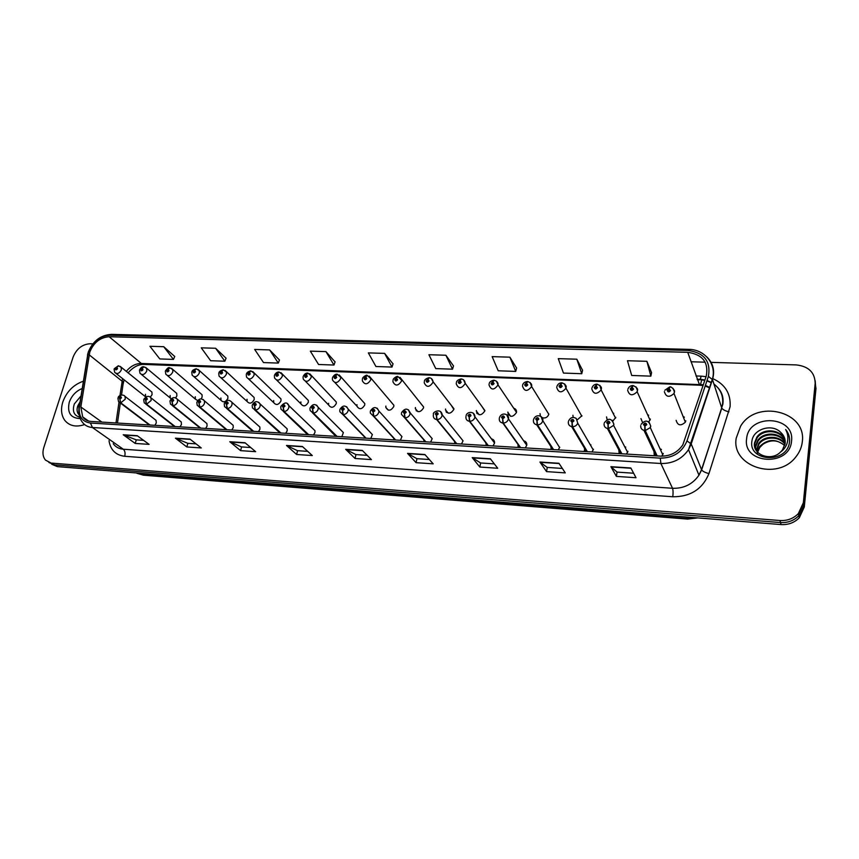 <?xml version="1.0" encoding="UTF-8"?>
<svg xmlns="http://www.w3.org/2000/svg" width="859" height="859" viewBox="0 0 859 859"><rect width="100%" height="100%" fill="white"/><g stroke="black" fill="none" stroke-linecap="round" stroke-linejoin="round"><path stroke-width="1.29" d="M179.971 426.848L181.432 424.529L181.238 421.941L179.671 420.685M205.612 428.416L207.073 426.064L206.933 423.584L205.226 422.177M199.105 406.93L226.261 429.672M231.769 430.005L233.24 427.632L233.133 425.269L231.286 423.702M226.593 408.379L252.825 431.293M258.462 431.637L259.933 429.232L259.858 427.009L257.861 425.248M254.661 409.872L279.948 432.947M285.682 433.29L287.164 430.864L287.131 428.813L284.984 426.837M283.33 411.397L307.619 434.633M313.481 434.987L314.952 432.539L314.963 430.66L312.655 428.448M312.622 412.954L335.858 436.351M341.85 436.716L343.375 432.571L340.905 430.101M365.44 438.154L364.334 437.006L364.699 438.111M370.809 438.477L372.366 434.547L369.746 431.787M395.043 439.958L393.723 438.519L394.152 439.905M400.391 440.28L401.958 436.576L399.188 433.505M425.28 441.805L423.755 440.044L424.228 441.741M430.606 442.127L432.184 438.67L429.275 435.266M456.172 443.684L454.465 441.59L454.959 443.609M461.476 444.006L463.044 440.828L460.027 437.059M487.719 445.606L485.85 443.158L486.366 445.52M493.023 445.928L494.559 443.04C494.666 440.807 493.635 439.432 491.466 438.906M517.966 444.715L518.46 447.475M525.268 447.893L526.771 445.252C526.996 442.868 525.944 441.386 523.625 440.785M536.725 424.808L552.885 449.579L550.802 446.39L551.285 449.482M558.243 449.901L559.735 447.228M571.675 426.644L586.525 451.63L584.41 448.065L584.839 451.523M591.958 451.963L593.462 449.246M607.431 428.512L620.896 453.724L618.802 449.794L619.167 453.616M626.447 454.057L627.95 451.319M643.992 430.413L656.029 455.861L654 451.576L654.29 455.753M661.774 456.183L663.245 453.434M154.813 425.323L156.274 423.015L156.059 420.341L154.599 419.224M170.114 395.494L170.275 398.007L171.134 398.93M175.719 397.824L176.868 395.827L176.718 393.358L175.236 392.123M195.251 396.729L195.38 399.145L197.72 400.595M201.178 398.866L202.133 397.062L202.015 394.689L200.426 393.325M220.881 397.985L220.978 400.294C223.426 402.807 225.734 402.152 227.903 398.329L227.818 396.063L226.1 394.549M247.016 399.263L247.081 401.454C249.54 404.17 251.912 403.558 254.178 399.618L254.124 397.481L252.288 395.784M273.677 400.573L273.699 402.613C276.179 405.555 278.606 404.997 280.979 400.938L280.968 398.941L278.992 397.051M300.875 401.905L300.865 403.784C303.345 406.962 305.836 406.457 308.327 402.27L308.349 400.455L306.233 398.351M328.632 403.268L328.589 404.965C331.059 408.401 333.603 407.961 336.245 403.644L336.288 402.012L334.044 399.671M356.957 404.664L356.893 406.146C359.33 409.861 361.95 409.496 364.731 405.04L364.796 403.612L362.423 401.024M385.874 406.082L385.798 407.338C388.193 411.354 390.866 411.053 393.809 406.468L393.894 405.276L391.403 402.399M415.402 407.52L415.316 408.54C417.657 412.868 420.384 412.653 423.508 407.928L423.594 406.973L420.996 403.805M445.563 409.002L445.477 409.754C447.732 414.403 450.513 414.285 453.842 409.41L451.222 405.244M476.369 410.516L476.305 410.989C478.452 415.96 481.298 415.949 484.83 410.935L482.124 406.715M507.852 412.062L507.819 412.245C509.838 417.549 512.737 417.635 516.495 412.481L516.517 412.384C516.699 410.248 515.765 408.863 513.714 408.229M540.032 413.641L540.44 416.175M542.222 417.732C545.401 418.516 547.591 417.367 548.815 414.274L548.858 414.07M572.921 415.251L573.146 417.388M577.441 419.707L581.951 415.692M606.551 416.905L607.12 419.622M612.95 420.931L615.785 417.356M640.943 418.591L642.5 422.306M648.738 421.909L650.392 419.052M676.13 420.309C677.697 425.602 680.768 426.236 685.342 422.188L685.793 420.792M145.461 394.292L145.676 396.912M150.379 397.105L152.086 394.614L151.903 392.058L150.529 390.952M590.949 444.919L590.219 444.704M625.771 447.131L624.718 446.744M661.419 449.461L660.077 448.86M613.734 413.329L612.939 413.018M648.652 415.219L647.589 414.704M684.387 417.206L683.088 416.465M416.54 410.001L416.143 410.623M446.53 411.096L446.057 411.772M477.196 412.18L476.659 412.9M508.549 413.286L507.98 413.995M455.313 442.632L454.83 443.362M486.538 444.049L486.011 444.769M518.471 445.477L517.956 446.132M62.825 401.926C60.592 409.292 61.279 415.477 64.865 420.47C69.59 426.032 76.161 427.395 84.59 424.561C76.161 427.395 69.59 426.032 64.865 420.47C61.279 415.477 60.592 409.292 62.825 401.926C66.669 391.564 73.509 384.66 83.334 381.224C73.509 384.66 66.669 391.564 62.825 401.926M736.217 438.133C730.955 466.362 777.395 481.738 795.928 456.805C799.589 452.221 801.726 447.185 802.317 441.687C806.773 410.956 755.931 399.156 740.555 426.289L736.217 438.133C730.955 466.362 777.395 481.738 795.928 456.805C799.589 452.221 801.726 447.185 802.317 441.687C806.773 410.956 755.931 399.156 740.555 426.289L736.217 438.133M89.798 352.04C93.695 342.537 100.149 337.437 109.147 336.728L687.726 352.319C702.555 354.423 708.739 362.315 706.291 375.995L682.841 444.822C677.579 452.532 670.149 456.312 660.571 456.14L90.968 421.425C87.371 421.157 84.611 419.632 82.679 416.873L80.843 406.983L89.798 352.04M88.413 351.997L79.372 407.177C78.502 416.497 82.206 421.78 90.474 423.036L660.281 458.137C673.295 458.04 682.196 452.296 686.985 440.914L708.374 376.403C711.048 361.392 704.251 352.738 687.984 350.44L109.63 335.214C99.762 335.987 92.686 341.581 88.413 351.997M92.847 343.847L89.959 343.761C82.163 344.352 76.548 348.797 73.112 357.086L43.809 447.539C42.274 452.65 42.843 456.848 45.495 460.113L54.525 464.88L48.899 462.475L54.525 464.88L780.52 522.551C787.8 522.948 793.888 520.672 798.806 515.711L803.831 504.899L815.578 385.959L815.202 380.73M651.551 372.634L646.891 361.317L627.457 360.726L631.698 375.469L650.854 376.145L651.573 372.527M582.563 370.293L576.819 359.202L558.264 358.643L563.461 373.074L581.768 373.719L582.585 370.197M516.603 368.06L509.892 357.172L492.153 356.635L498.209 370.787L515.722 371.41L516.635 367.963M453.488 365.923L445.885 355.239L428.909 354.724L435.76 368.608L452.532 369.187L453.52 365.827M174.721 356.474L163.725 346.703L149.928 346.284L159.795 358.933L173.464 359.416L174.764 356.388M226.057 358.214L215.62 348.271L201.264 347.841L210.627 360.716L224.843 361.209L226.1 358.128M279.465 360.028L269.64 349.914L254.683 349.452L263.509 362.573L278.305 363.089L279.497 359.932M335.085 361.907L325.926 351.61L310.335 351.138L318.571 364.495L333.979 365.043L335.117 361.811M393.035 363.872L384.617 353.382L368.361 352.899L375.931 366.503L392.005 367.072L393.068 363.776M51.733 463.119L779.951 520.511C787.252 520.908 793.372 518.621 798.312 513.65L803.348 502.783L815.17 383.447C814.955 372.516 808.673 366.342 796.314 364.914L710.758 362.358M705.185 362.187L691.023 361.768M490.371 458.792L497.726 468.262L479.837 467.038L472.214 457.611L490.371 458.792M558.951 463.28L565.265 472.89L546.539 471.602L539.924 462.035L558.951 463.28M630.85 467.983L636.014 477.733L616.386 476.391L610.899 466.684L630.85 467.983M302.379 446.497L312.311 455.56L296.613 454.486L286.487 445.456L302.379 446.497M245.008 442.739L255.638 451.673L240.595 450.642L229.782 441.741L245.008 442.739M190.011 439.142L201.285 447.947L186.833 446.959L175.408 438.187L190.011 439.142M137.247 435.696L149.09 444.371L135.217 443.427L123.224 434.772L137.247 435.696M424.883 454.508L433.183 463.839L416.067 462.668L407.531 453.369L424.883 454.508M362.283 450.417L371.432 459.608L355.057 458.491L345.683 449.332L362.283 450.417M355.057 458.491L355.959 454.594M367.201 455.345L355.905 454.594L345.683 449.332M416.067 462.668L416.926 458.685M429.339 459.522L416.873 458.685L407.531 453.369M135.217 443.427L136.28 439.862M143.603 440.356L136.205 439.851L123.224 434.772M186.833 446.959L187.863 443.319M196.056 443.867L187.799 443.319L175.408 438.187M240.595 450.642L241.583 446.927M250.721 447.539L241.519 446.916L229.782 441.741M296.613 454.486L297.568 450.674M307.715 451.362L297.504 450.674L286.487 445.456M616.386 476.391L617.052 472.117L610.899 466.684M546.539 471.602L547.269 467.436M562.344 468.445L547.226 467.425L539.924 462.035M479.837 467.038L480.632 462.958M494.322 463.881L480.578 462.958L472.214 457.611M384.617 353.382L392.005 367.072M325.926 351.61L333.979 365.043M269.64 349.914L278.305 363.089M215.62 348.271L224.843 361.209M163.725 346.703L173.464 359.416M445.885 355.239L452.532 369.187M509.892 357.172L515.722 371.41M576.819 359.202L581.768 373.719M646.891 361.317L650.854 376.145M633.62 473.223L617.009 472.106M51.69 464.236L57.306 466.62L781.078 524.57C788.337 524.967 794.403 522.702 799.299 517.762L804.292 506.993L815.986 388.461L815.578 385.959L803.831 504.899L798.806 515.711C793.888 520.672 787.8 522.948 780.52 522.551L54.525 464.88L57.306 466.62M118.37 365.827L115.278 368.575C115.535 370.208 116.298 370.24 117.543 368.672L116.845 367.384L116.867 368.64L115.976 368.962L116.749 367.373M116.845 367.384L118.563 365.827L121.173 367.33L121.323 369.961C119.283 373.601 117.071 374.395 114.676 372.355L114.097 369.22M150.003 425.022L120.775 402.839L119.938 399.124L121.43 397.9C121.162 396.224 120.4 396.192 119.122 397.792L119.841 399.113L119.82 397.824L120.711 397.502L120.099 398.351M119.841 399.113L120.475 402.817L118.553 401.615L117.93 398.393M149.702 425.012L120.475 402.817M120.142 398.361L119.938 399.124M143.786 366.804L140.693 369.585C140.983 371.228 141.756 371.26 143.013 369.671L142.283 368.371L142.315 369.649L141.413 369.95L142.186 368.371M142.283 368.371L143.968 366.804L146.685 368.436L146.803 370.981C144.699 374.717 142.422 375.49 139.996 373.278L139.469 370.261M169.706 367.802L166.635 370.605C166.947 372.269 167.73 372.301 168.998 370.701L168.246 369.381L168.289 370.669L167.355 370.97L168.139 369.381M168.246 369.381L169.899 367.802L172.713 369.574L172.799 372.011C170.608 375.866 168.289 376.596 165.819 374.223L165.357 371.313M196.163 368.812L193.103 371.657C193.436 373.332 194.241 373.364 195.519 371.743L194.735 370.422L194.8 371.722L193.844 372.001L194.628 370.412M194.735 370.422L196.346 368.812L199.277 370.744L199.331 373.074C197.055 377.037 194.671 377.735 192.169 375.168L191.772 372.398M223.168 369.853L220.129 372.72C220.484 374.417 221.3 374.449 222.588 372.817L221.772 371.475L221.847 372.785L220.87 373.042L221.665 371.464M221.772 371.475L223.351 369.842L226.389 371.958L226.422 374.159C224.038 378.239 221.59 378.894 219.066 376.113L218.734 373.504M175.15 426.558L146.599 404.202L145.783 400.455L147.297 399.22C147.007 397.524 146.213 397.492 144.935 399.102L145.686 400.444L145.643 399.134L146.567 398.823L145.944 399.671M145.686 400.444L146.298 404.181L144.248 402.86L143.7 399.736M174.849 426.536L146.298 404.181M145.987 399.682L145.783 400.455M200.802 428.126L172.96 405.598L172.165 401.808L173.69 400.562C173.368 398.855 172.573 398.812 171.285 400.444L172.058 401.808L172.004 400.477L172.949 400.187L172.165 401.808M172.058 401.808L172.648 405.577L170.469 404.106L169.985 401.11M200.501 428.104L172.648 405.577M226.969 429.715L199.857 407.016L199.084 403.193L200.63 401.937C200.287 400.208 199.471 400.165 198.182 401.819L198.977 403.193L198.912 401.851L199.879 401.572L199.084 403.193M198.977 403.193L199.546 407.005L197.237 405.362L196.829 402.517M226.658 429.693L199.546 407.005M79.103 414.811L78.244 413.834C76.827 411.601 76.709 408.873 77.879 405.673L80.027 401.937M79.007 414.231L78.824 406.35L79.586 404.686M82.163 388.515C75.946 391.092 71.651 395.677 69.257 402.27C67.034 412.814 70.685 418.236 80.209 418.548M80.982 395.978L74.336 403.945C72.124 411.096 73.906 415.498 79.683 417.141M757.155 453.649L757.241 452.349M757.391 454.003L757.466 453.09M756.264 450.513L758.647 443.534C764.22 435.148 779.671 435.212 785.083 443.91M756.5 450.868L758.873 444.328C764.338 436.093 779.424 435.985 785.008 444.328M755.448 449.032L755.448 446.046L757.756 440.356C763.737 431.358 780.659 432.174 785.233 442.235M755.63 449.407L755.673 446.841L757.982 441.15C763.855 432.313 780.412 432.925 785.212 442.653M780.895 432.571C772.155 423.068 753.364 429.092 751.979 440.753C747.77 461.487 786.253 464.171 789.389 442.836L789.528 441.794C789.936 437.22 788.648 433.129 785.663 429.532C787.886 433.666 788.433 438.015 787.306 442.557C786.232 446.422 783.988 449.579 780.552 452.027L782.442 449.987L785.169 443.298C785.502 439.11 784.084 435.534 780.895 432.571L784.954 439.389M780.552 452.027C771.135 461.874 752.259 454.733 754.524 442.857L756.854 437.134C763.243 427.503 781.669 429.221 785.147 440.592M754.997 447.872L754.76 443.652L757.08 437.94C763.361 428.469 781.411 429.951 785.19 441M746.632 438.691C742.326 464.182 789.775 467.21 791.536 441.107C795.09 415.359 748.414 413.319 746.632 438.691M784.632 445.542C778.007 439.797 770.802 439.357 763.028 444.232L759.753 447.464L759.528 446.68C767.431 438.82 775.806 438.444 784.632 445.542M757.305 451.909L759.528 446.68M757.617 452.242L759.753 447.464M785.663 429.532L789.271 436.791M250.731 370.905L247.714 373.805C248.09 375.533 248.938 375.566 250.227 373.912L249.378 372.548L249.475 373.88L248.466 374.116L249.271 372.538M249.378 372.548L250.925 370.905L254.071 373.214L254.071 375.254C251.569 379.474 249.056 380.075 246.533 377.058L246.265 374.631M278.885 371.99L275.879 374.921C276.287 376.661 277.146 376.693 278.456 375.018L277.564 373.644L277.682 374.986L276.652 375.2L277.457 373.644M277.564 373.644L279.068 371.979L282.332 374.503L282.3 376.382C279.68 380.73 277.103 381.278 274.569 378.014L274.365 375.78M307.629 373.096L304.655 376.059C305.095 377.82 305.965 377.853 307.275 376.156L306.362 374.771L306.491 376.124L305.428 376.317L306.244 374.76M306.362 374.771L307.823 373.085L311.205 375.845L311.141 377.541C308.37 382.019 305.729 382.502 303.216 378.969L303.066 376.961M253.663 431.347L227.334 408.465L226.583 404.61L228.14 403.343C227.775 401.593 226.937 401.55 225.638 403.215L226.465 404.6L226.389 403.247L227.377 402.989L226.583 404.61M226.465 404.6L227.001 408.454L224.564 406.629L224.22 403.955M253.341 431.325L227.001 408.454M280.904 433L255.381 409.958L254.651 406.049L256.24 404.772C255.842 403 254.983 402.957 253.673 404.643L254.543 406.049L254.447 404.675L255.467 404.439L254.651 406.049M254.543 406.049L255.048 409.936L252.471 407.907L252.202 405.416M280.571 432.979L255.048 409.936M308.703 434.697L284.039 411.472L283.33 407.531L284.941 406.232C284.512 404.439 283.642 404.396 282.321 406.103L283.223 407.52L283.105 406.135L284.157 405.931L283.47 406.704M283.223 407.52L283.695 411.45L280.979 409.185L280.775 406.919M308.37 434.675L283.695 411.45M283.513 406.715L283.33 407.531M337.007 374.223L334.044 377.219C334.516 378.991 335.407 379.034 336.728 377.316L335.772 375.909L335.923 377.284L334.838 377.445L335.654 375.909M335.772 375.909L337.2 374.213L340.679 377.241L340.594 378.712C337.673 383.339 334.967 383.748 332.476 379.936L332.39 378.164M367.018 375.372L364.076 378.4C364.581 380.204 365.494 380.236 366.825 378.508L365.837 377.08L365.998 378.475L364.892 378.604L365.719 377.08M365.837 377.08L367.212 375.362L370.798 378.679L370.701 379.914C367.609 384.692 364.839 385.015 362.391 380.891L362.348 379.399M397.685 376.553L394.786 379.614C395.312 381.439 396.246 381.471 397.588 379.721L396.557 378.282L396.74 379.689L395.612 379.785L396.428 378.282M396.557 378.282L397.889 376.532L401.572 380.161L401.475 381.138C398.189 386.067 395.355 386.303 392.971 381.858L392.971 380.655M396.751 379.667L396.278 379.109M429.049 377.767L426.171 380.848C426.73 382.695 427.685 382.727 429.038 380.966L427.965 379.506L428.169 380.934L427.75 380.344M428.169 380.934L427.009 380.988L427.836 379.506M427.965 379.506L429.242 377.735C431.411 378.024 432.668 379.345 433.022 381.697L432.925 382.395C429.446 387.473 426.547 387.624 424.249 382.835L424.271 381.944M428.169 380.956L427.696 380.344M461.111 379.002L458.266 382.115C458.867 383.984 459.844 384.016 461.197 382.234L460.08 380.762L460.317 382.201L459.866 381.611M460.317 382.201L459.136 382.212L459.952 380.752M460.08 380.762L461.315 378.969C463.624 379.281 464.912 380.72 465.159 383.275L465.095 383.683C461.39 388.912 458.438 388.955 456.247 383.823L456.269 383.264M460.295 382.266L459.823 381.611M337.082 436.426L313.31 413.018L312.644 409.034L314.254 407.724C313.803 405.91 312.912 405.867 311.581 407.585L312.526 409.034L312.386 407.628L313.46 407.456L312.644 409.034M312.526 409.034L312.966 412.996L310.11 410.473L309.97 408.454M336.739 436.404L312.966 412.996M366.063 438.187L343.235 414.596L342.591 410.581L344.223 409.249C343.74 407.424 342.827 407.37 341.495 409.109L342.462 410.57L342.312 409.152L343.417 409.013L342.591 410.581M342.462 410.57L342.87 414.586L339.885 411.772L339.81 410.011M365.709 438.176L342.87 414.586M395.655 439.991L373.815 416.218L373.193 412.148L374.857 410.817C374.341 408.959 373.407 408.905 372.065 410.666L373.074 412.148L372.903 410.709L374.03 410.602L373.193 412.148M373.074 412.148L373.45 416.196L370.326 413.072L370.293 411.611M395.301 439.969L373.45 416.196M425.881 441.837L405.083 417.871L404.492 413.759L406.178 412.406C405.631 410.527 404.675 410.484 403.322 412.266L404.374 413.759L404.181 412.309L405.33 412.234L404.492 413.759M404.374 413.759L404.707 417.85L401.464 414.382L401.464 413.254M425.527 441.816L404.707 417.85M456.773 443.716L437.059 419.568L436.501 415.412L438.208 414.038C437.618 412.137 436.651 412.095 435.288 413.888L436.383 415.402L436.157 413.931L437.338 413.909L436.501 415.412M436.64 414.596L436.147 414.027M436.383 415.402L436.673 419.546C434.493 419.171 433.376 417.893 433.312 415.713L433.344 414.929M456.397 443.695L436.673 419.546M493.904 380.258L491.09 383.415C491.724 385.304 492.722 385.337 494.086 383.533L492.937 382.04L493.184 383.501L491.982 383.468L492.808 382.03M493.173 383.554L492.722 382.899M492.937 382.04L494.108 380.226C497.007 381.128 498.306 382.684 498.016 384.896L498.005 384.993C494.054 390.373 491.047 390.308 488.986 384.821L489.007 384.617M493.152 383.608L492.679 382.899M527.458 381.557L524.677 384.735C525.354 386.647 526.374 386.69 527.748 384.864L526.546 383.35L526.825 384.843L525.601 384.778L526.417 383.339M526.792 384.929L526.342 384.22M526.363 384.327L525.59 384.853M526.546 383.35L527.662 381.514C530.787 382.652 532.108 384.252 531.646 386.314L531.624 386.55C527.415 391.833 524.366 391.64 522.476 385.97M526.771 384.982L526.288 384.22M561.786 382.889L559.048 386.099C559.767 388.032 560.809 388.075 562.194 386.217L560.948 384.692L561.238 386.249L559.993 386.131L560.809 384.682M561.195 386.346L560.755 385.573M560.744 385.648L559.993 386.099M560.948 384.692L562.001 382.824C565.308 384.22 566.661 385.82 566.07 387.645L565.995 388.247C561.614 393.272 558.522 392.96 556.707 387.345M561.174 386.389L560.691 385.562M596.941 384.252L594.235 387.484C594.997 389.438 596.06 389.481 597.456 387.613L596.157 386.056L596.457 387.677L595.201 387.527L596.017 386.056M596.404 387.796L595.974 386.947M596.157 386.056L597.155 384.177C600.624 385.788 602.009 387.398 601.311 389.009L601.16 389.965C596.618 394.732 593.494 394.324 591.754 388.74M596.371 387.838L595.91 386.947M632.922 385.659L630.27 388.902C631.064 390.888 632.16 390.931 633.555 389.041L632.213 387.463L632.525 389.148L631.258 388.944L632.074 387.463M632.449 389.277L632.031 388.365M632.213 387.463L633.147 385.551C636.777 387.366 638.194 388.987 637.399 390.405L637.153 391.725C632.471 396.224 629.303 395.709 627.628 390.169M632.417 389.32L631.977 388.365M669.773 387.098L667.164 390.362C668.012 392.37 669.14 392.413 670.546 390.491L669.15 388.902L669.472 390.641L668.184 390.405L669 388.902M669.365 390.791L668.968 389.814M669.15 388.902L670.009 386.969C670.439 385.745 675.689 390.695 674.358 391.833L674.004 393.497C669.204 397.738 665.993 397.126 664.383 391.64M669.322 390.834L668.914 389.814M488.341 445.649L469.766 421.297L469.25 417.098L470.968 415.713C470.356 413.78 469.358 413.737 467.983 415.552L469.121 417.087L468.885 415.606L470.088 415.616L469.25 417.098M469.121 417.087L469.379 421.275C466.995 420.846 465.846 419.439 465.922 417.055L465.943 416.636M487.966 445.617L469.379 421.275M520.608 447.614L503.234 423.068L502.762 418.816L504.501 417.42C503.846 415.466 502.826 415.412 501.441 417.259L502.622 418.805L502.365 417.302L503.589 417.367L502.762 418.816M502.794 417.925L502.354 417.356M502.622 418.805L502.837 423.047C500.249 422.553 499.068 421.017 499.304 418.43L499.304 418.387M520.221 447.582L502.837 423.047M553.604 449.622L537.487 424.872L537.047 420.577L538.818 419.16C538.121 417.195 537.079 417.141 535.683 419.009L536.918 420.577L536.639 419.009L537.874 419.117L537.047 420.577M536.918 420.577L537.079 424.851C534.416 424.346 533.192 422.778 533.418 420.148M553.207 449.601L537.079 424.851M587.352 451.673L572.556 426.73L572.158 422.392L573.952 420.953C573.211 418.956 572.148 418.902 570.741 420.792L572.019 422.381L571.729 420.749L572.985 420.91L572.158 422.392M572.019 422.381L572.137 426.708C569.41 426.193 568.132 424.604 568.325 421.941M586.944 451.651L572.137 426.708M621.873 453.777L608.473 428.63L608.118 424.239L609.933 422.789C609.149 420.76 608.054 420.706 606.647 422.617L607.968 424.228L607.667 422.531L608.945 422.735L608.118 424.239M607.968 424.228L608.043 428.609C605.241 428.083 603.92 426.472 604.081 423.777M621.454 453.756L608.043 428.609M657.189 455.936L645.259 430.574L644.948 426.128L646.784 424.668C645.957 422.617 644.841 422.553 643.423 424.496L644.798 426.128L644.486 424.357L645.775 424.614L644.948 426.128M644.798 426.128L644.819 430.552C641.941 430.026 640.567 428.394 640.696 425.656M656.77 455.904L644.819 430.552M109.147 336.728L141.338 363.454C135.615 363.497 130.589 366.149 126.252 371.421M695.994 375.963L701.084 376.145L700.353 379.238M704.82 380.408L697.089 379.109M701.084 376.145L706.066 376.661M712.551 378.508C725.082 384.177 730.923 393.572 730.096 406.683L708.943 473.599C702.512 489.115 690.464 496.846 672.79 496.77L124.716 456.29C115.729 455.163 110.489 449.987 109.018 440.753M708.374 376.403L712.476 379.571L721.678 407.842L722.602 403.73C723.353 395.655 720.465 389.095 713.936 384.048M711.51 382.491L707 380.526M704.981 379.957L699.366 379.184M79.168 407.349L87.693 355.003M660.281 458.137L660.872 463.495L92.407 427.503L90.474 423.036M686.985 440.914L691.216 443.942L688.521 449.665C681.917 459.136 672.704 463.742 660.872 463.495L672.533 488.288C683.871 488.61 692.676 484.24 698.958 475.177L701.524 469.69L721.785 408.1C722.913 409.711 725.297 410.956 728.947 411.826M113.227 443.706C115.611 447.013 118.971 448.86 123.299 449.225L92.407 427.503C87.962 427.148 84.547 425.28 82.131 421.898C79.425 418.172 78.362 413.737 78.964 408.594L79.372 407.177M706.613 356.7C713.11 363.046 715.064 370.669 712.476 379.571L691.216 443.942L701.642 469.927C702.834 471.419 705.26 472.643 708.943 473.599M687.984 350.44L688.757 349.366L111.52 334.366L109.63 335.214M815.17 383.447L815.578 385.959M779.951 520.511L781.078 524.57M803.348 502.783L804.292 506.993M124.716 456.29C125.457 453.133 124.984 450.782 123.299 449.225L672.533 488.288C673.145 490.07 673.231 492.905 672.79 496.77M709.835 387.57L705.4 385.358M703.381 384.746L141.338 363.454L143.603 364.409C138.159 364.42 132.973 367.244 128.055 372.87M687.726 352.319L699.666 385.197L143.603 364.409M122.579 378.604L119.97 395.569M89.143 354.788L123.363 382.212L121.516 394.979M80.843 406.983L101.888 422.091M119.004 402.184L115.986 422.95M123.052 384.37L124.093 379.796M701.728 379.936L700.59 384.252M362.53 450.664L346.037 449.579M302.647 446.744L286.863 445.703M245.298 442.986L230.18 441.988M190.322 439.378L175.827 438.434M137.569 435.921L123.664 435.019M425.108 454.765L407.853 453.627M490.575 459.05L472.493 457.868M559.123 463.538L540.171 462.303M630.989 468.252L611.103 466.952M136.141 472.933L141.563 474.479L139.727 473.223M697.83 517.902L687.651 519.104L143.432 475.188L141.563 474.479L686.942 518.385L686.287 516.978M687.651 519.104L686.942 518.385L695.618 517.719M120.131 366.353L151.903 392.058M123.986 395.441L125.07 396.428L125.253 399.188L120.775 402.839M145.579 367.341L176.718 393.358M171.542 368.35L202.015 394.689M198.042 369.391L227.818 396.063M225.09 370.444L254.124 397.481M149.82 396.74L150.969 397.846L151.13 400.509L146.599 404.202M206.933 423.584L177.416 399.306L177.534 401.872C176.675 404.149 175.15 405.394 172.96 405.598M203.1 399.424L204.41 400.82L204.496 403.258C203.647 405.555 202.101 406.812 199.857 407.016M252.696 371.528L280.968 398.941M280.904 372.634L308.349 400.455M309.712 373.762L336.288 402.012M259.858 427.009L231.973 402.377L232.016 404.664C231.168 406.994 229.611 408.261 227.334 408.465M258.656 402.227L260.116 403.977L260.127 406.114C259.289 408.465 257.711 409.743 255.381 409.958M287.336 403.676L288.86 405.641L288.828 407.585C288.012 409.968 286.412 411.268 284.039 411.472M339.144 374.921L364.796 403.612M369.22 376.113L393.894 405.276M399.972 377.326L423.594 406.973M431.411 378.572L433.022 381.697L453.928 408.734M447.185 411.923L446.787 412.545M463.559 379.85L465.159 383.275L484.884 410.538M477.829 413.05L477.314 413.802M316.627 405.158L318.227 407.37L318.163 409.088C317.347 411.504 315.736 412.814 313.31 413.018M346.574 406.683L348.228 409.152L348.142 410.634C347.337 413.072 345.705 414.392 343.235 414.596M377.187 408.229L378.883 410.989L378.787 412.202C377.992 414.672 376.328 416.003 373.815 416.218M408.487 409.829L410.108 413.813C409.335 416.304 407.649 417.657 405.083 417.871M440.506 411.461L442.149 415.455C441.386 417.979 439.69 419.353 437.059 419.568M496.448 381.16L498.016 384.896L516.517 412.384M509.162 414.188L508.539 415.037M530.11 382.502L531.624 386.55L548.815 414.274M564.556 383.887L565.995 388.247L581.833 416.207M599.829 385.315L601.16 389.965L615.57 418.161M635.961 386.786L637.496 390.566L637.153 391.725L650.07 420.158M672.973 388.289L674.476 392.037L674.004 393.497L685.342 422.188M487.203 444.93L486.774 445.553M473.266 413.136L474.93 417.141C474.168 419.697 472.45 421.082 469.766 421.297M506.789 414.854L508.453 418.924C507.69 421.479 505.951 422.853 503.234 423.068M551.639 448.065L550.984 448.913M541.095 416.615L542.695 421.039C541.825 423.433 540.096 424.711 537.487 424.872M584.893 449.772L584.335 450.417M576.239 418.419L577.731 423.186C576.776 425.42 575.047 426.601 572.556 426.73M612.231 420.287L613.906 424.282L613.594 425.377L608.473 428.63M649.103 422.198L650.768 426.171L650.306 427.61L645.259 430.574M519.953 447.571L517.956 444.758M141.488 374.503L170.275 398.007M167.43 375.576L195.38 399.145M193.909 376.682L220.978 400.294M220.946 377.799L247.081 401.454M248.541 378.948L273.699 402.613M276.716 380.118L300.865 403.784M305.503 381.31L328.589 404.965M334.903 382.534L356.893 406.146M388.289 410.162L385.798 407.338M417.925 411.654L415.316 408.54M448.183 413.179L445.477 409.754M479.075 414.736L476.305 410.989M510.633 416.325L507.819 412.245M116.062 373.45L145.654 396.879M706.871 380.924L711.435 382.738M714.012 384.274C721.034 389.471 723.976 396.117 722.849 404.192L701.642 469.927L698.958 475.177L688.521 449.665L712.347 379.27C716.932 364.42 704.734 349.345 688.757 349.366M87.994 352.995L87.478 355.197M88.284 352.061C92.933 340.937 100.686 335.042 111.52 334.366M798.312 513.65L799.299 517.762M699.827 379.807L697.304 379.71M82.679 416.873L88.552 421.039M120.357 402.989L117.447 423.036M709.727 387.914L705.175 386.056M703.113 385.573L699.666 385.197M143.432 475.188L136.892 473.298M114.236 368.747L118.231 365.816M156.059 420.341L125.07 396.428C123.288 393.787 118.102 395.408 118.07 397.932M149.337 424.98L120.013 402.731M139.62 369.757C140.951 367.459 142.293 366.471 143.636 366.793M165.508 370.798C167.365 368.124 168.718 367.115 169.556 367.781M191.922 371.85C191.976 370.68 193.339 369.66 196.013 368.801M218.895 372.924C219.034 371.646 220.409 370.616 223.018 369.832M181.238 421.941L150.969 397.846C148.843 395.473 146.47 395.935 143.829 399.263M174.484 426.515L145.837 404.095M177.416 399.306C174.602 396.708 172.176 397.137 170.125 400.605M200.136 428.083L172.197 405.502M233.133 425.269L204.41 400.82C201.511 397.996 199.03 398.383 196.969 401.991M79.028 414.392L78.244 413.834M758.873 444.328L758.647 443.534M757.982 441.15L757.756 440.356M757.08 437.94L756.854 437.134M246.415 374.03C246.683 372.613 248.079 371.571 250.581 370.884M274.526 375.158C275.535 373.139 276.942 372.076 278.735 371.968M303.227 376.306C304.365 374.191 305.783 373.117 307.479 373.074M231.973 402.377C229.128 399.317 226.593 399.66 224.371 403.397M287.131 428.813L260.116 403.977C257.335 400.67 254.747 400.949 252.353 404.836M314.963 430.66L288.86 405.641C287.228 401.894 284.576 402.119 280.925 406.307M332.551 377.477C333.861 375.254 335.289 374.159 336.846 374.191M362.509 378.679C362.369 377.112 367.126 374.438 366.857 375.351M393.132 379.914C392.982 378.121 398.168 375.608 397.534 376.521M416.486 410.956L416.851 410.377M424.421 381.171C424.475 379.753 425.957 378.604 428.888 377.724M446.369 412.159L446.83 411.472M456.43 382.459C456.58 380.881 458.083 379.71 460.95 378.948M476.928 413.34L477.475 412.578M343.375 432.571L318.227 407.37C315.532 403.505 312.837 403.644 310.12 407.81M372.366 434.547L348.228 409.152C345.608 404.976 342.848 405.04 339.96 409.346M401.958 436.576L378.883 410.989C376.339 406.479 373.536 406.457 370.444 410.924M432.184 438.67L410.215 412.889C407.896 408.025 405.029 407.907 401.615 412.535M455.614 443.008L455.206 443.62M463.044 440.828L442.235 414.843C440.892 407.284 431.894 412.653 433.494 414.178M489.158 383.78C489.437 382.019 490.961 380.827 493.742 380.215M492.368 384.037L491.982 383.468M508.184 414.489L508.818 413.684M522.637 385.133C523.024 383.211 524.581 382.008 527.286 381.493M525.987 385.369L525.601 384.757M556.9 386.518C557.727 384.166 559.306 382.931 561.625 382.813M560.39 386.733L560.004 386.067M591.958 387.935C592.807 385.53 594.407 384.274 596.769 384.156M595.598 388.118L595.233 387.42M627.94 389.106C628.842 386.84 630.442 385.648 632.75 385.541M631.644 389.546L631.301 388.794M664.812 390.265L669.601 386.947M668.56 390.995L668.238 390.211M486.828 444.425L486.226 445.273M494.559 443.04L474.973 416.862C474.651 410.516 466.394 411.654 466.093 415.863M469.304 416.207L468.874 415.649M518.75 445.864L518.095 446.712M499.444 417.592C501.785 411.418 509.559 414.296 508.464 418.859L526.76 445.306M533.579 419.364C536.07 412.975 543.887 416.153 542.748 420.577L559.649 447.614M537.068 419.675L536.639 419.009M568.518 421.168C570.279 417.463 572.856 416.551 576.249 418.43L577.731 423.186L593.279 449.976M572.158 421.468L571.729 420.749M604.36 422.778C608.387 417.71 611.544 418.161 613.82 424.153L613.594 425.377L627.65 452.371M608.075 423.304L607.667 422.531M641.115 424.325C645.431 419.568 648.609 420.126 650.66 426L650.306 427.61L662.804 454.808M644.873 425.173L644.486 424.357"/></g></svg>
